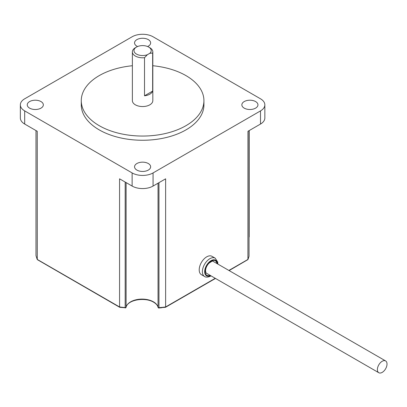 <?xml version="1.0" encoding="UTF-8"?>
<svg xmlns="http://www.w3.org/2000/svg" width="407" height="407" viewBox="0 0 407 407"><rect width="100%" height="100%" fill="white"/><g stroke="black" fill="none" stroke-linecap="round" stroke-linejoin="round"><path stroke-width="0.61" d="M382.198 361.268A6.812 3.933 120 0 0 377.752 367.267A6.812 3.933 120 0 0 378.795 372.726A6.812 3.933 120 0 0 382.198 372.39A6.812 3.933 120 0 0 386.65 366.386A6.812 3.933 120 0 0 385.607 360.928A6.812 3.933 120 0 0 382.198 361.268M126.104 182.595L126.104 307.178A0.804 0.651 12.9 0 1 126.094 307.295C127.645 299.618 145.162 296.968 153.612 302.192C156.181 303.744 157.662 305.474 158.053 307.382A0.804 0.651 -11.9 0 1 158.038 307.27A16.097 9.295 0 0 0 153.444 301.821A16.097 9.295 0 0 0 136.889 299.593A16.097 9.295 0 0 0 126.104 307.178A0.804 0.463 180 0 1 125.875 307.448A0.804 0.463 180 0 1 125.178 307.575L125.229 307.916A0.804 0.804 0 0 0 126.094 307.295M201.399 274.679A10.597 6.12 -60 0 1 199.776 266.188A10.597 6.12 -60 0 1 206.7 256.848A10.597 6.12 -60 0 1 211.996 256.324L215.186 258.165A10.597 6.12 -60 0 0 209.885 258.689A10.597 6.12 -60 0 0 202.961 268.03A10.597 6.12 -60 0 0 204.589 276.521L201.399 274.679M136.91 170.09A8.048 4.645 180 0 1 134.549 166.804A8.048 4.645 180 0 1 139.52 162.51A8.048 4.645 180 0 1 148.29 163.517A8.048 4.645 180 0 1 150.646 166.804A8.048 4.645 180 0 1 145.681 171.098A8.048 4.645 180 0 1 136.91 170.09M244.21 108.14A8.048 4.645 180 0 1 241.855 104.853A8.048 4.645 180 0 1 246.825 100.56A8.048 4.645 180 0 1 255.591 101.567A8.048 4.645 180 0 1 257.952 104.853A8.048 4.645 180 0 1 252.981 109.147A8.048 4.645 180 0 1 244.21 108.14M29.604 101.567A8.048 4.645 180 0 1 38.375 100.56A8.048 4.645 180 0 1 43.34 104.853A8.048 4.645 180 0 1 40.985 108.14A8.048 4.645 180 0 1 32.214 109.147A8.048 4.645 180 0 1 27.249 104.853A8.048 4.645 180 0 1 29.604 101.567M137.581 46.535A8.048 4.645 180 0 1 136.91 46.189A8.048 4.645 180 0 1 134.549 42.903A8.048 4.645 180 0 1 139.52 38.609A8.048 4.645 180 0 1 148.29 39.616A8.048 4.645 180 0 1 150.646 42.903A8.048 4.645 180 0 1 147.614 46.535M152.818 65.736A61.325 35.404 180 0 1 185.963 75.61A61.325 35.404 180 0 1 203.922 100.646A61.325 35.404 180 0 1 166.066 133.359A61.325 35.404 180 0 1 99.237 125.682A61.325 35.404 180 0 1 81.273 100.646A61.325 35.404 180 0 1 132.377 65.736M203.922 100.646L203.922 104.853A61.325 35.404 180 0 1 166.066 137.566A61.325 35.404 180 0 1 99.237 129.889A61.325 35.404 180 0 1 81.273 104.853L81.273 100.646M144.51 57.687A10.221 5.902 180 0 1 135.373 56.064A10.221 5.902 180 0 1 132.377 51.893A10.221 5.902 180 0 1 135.373 47.716L136.508 47.059A8.613 4.97 180 0 1 148.687 47.059L149.827 47.716A10.221 5.902 180 0 1 152.818 51.893A10.221 5.902 180 0 1 152.64 52.991L152.64 91.107A10.221 5.902 180 0 1 144.51 95.798L144.51 57.687L147.4 54.701A8.613 4.97 180 0 1 136.508 54.09A8.613 4.97 180 0 1 136.508 47.059M152.818 51.893L152.818 100.646A10.221 5.902 180 0 1 146.51 106.1A10.221 5.902 180 0 1 135.373 104.823A10.221 5.902 180 0 1 132.377 100.646L132.377 51.893M161.884 307.392A107.84 62.261 0 0 1 158.959 307.672L158.908 308.013L161.823 307.733L161.884 307.392A107.84 62.261 0 0 0 165.629 306.959L165.227 307.188M229.11 270.579L247.919 259.605L247.955 131.293L260.511 124.038A14.81 8.547 0 0 0 264.845 117.994L264.845 104.853A14.81 8.547 0 0 0 260.511 98.809L153.068 36.778A14.81 8.547 0 0 0 132.127 36.778L24.69 98.809A14.81 8.547 0 0 0 20.35 104.853A14.81 8.547 0 0 0 24.69 110.897L24.69 124.038L37.246 131.293L37.276 259.605L36.391 257A0.804 0.646 -16.8 0 1 36.365 256.848A107.84 62.261 0 0 0 37.246 259.427L119.572 306.959L119.572 178.821L132.127 186.07L132.127 172.929L24.69 110.897M248.942 256.471A0.804 0.646 -164.2 0 0 249.023 256.191L249.023 130.672L249.033 256.115A0.804 0.463 180 0 1 249.023 256.191A107.84 62.261 0 0 1 248.606 257.57A107.84 62.261 0 0 1 247.955 259.427L228.876 270.441M36.365 256.848A107.84 62.261 0 0 1 36.004 255.581A0.804 0.651 165.1 0 0 36.075 255.845M119.689 307.295L37.276 259.605M119.973 307.188L119.572 306.959A107.84 62.261 0 0 0 125.178 307.575L125.178 182.056M125.305 307.773L119.734 307.316M260.511 124.038L260.511 110.897L153.068 172.929A14.81 8.547 180 0 1 132.127 172.929M153.068 172.929L153.068 186.07L165.629 178.821L165.629 306.959L215.252 278.307M153.068 186.07A14.81 8.547 180 0 1 132.127 186.07M260.511 110.897A14.81 8.547 0 0 0 264.845 104.853M20.35 104.853L20.35 117.994A14.81 8.547 0 0 0 24.69 124.038M152.64 91.107L144.51 95.798M152.64 52.991L149.745 53.348L147.4 54.701M149.827 47.716L148.687 47.059A8.613 4.97 180 0 1 149.745 53.348M210.551 275.59A8.99 5.189 -60 0 1 204.675 271.393A8.99 5.189 -60 0 1 211.024 260.663A8.99 5.189 -60 0 1 217.363 263.792M210.093 275.33A8.42 4.864 -60 0 1 205.067 271.438A8.42 4.864 -60 0 1 210.556 261.416A8.42 4.864 -60 0 1 216.906 263.533M161.742 307.59L165.461 307.316M248.504 257.885A0.804 0.646 -162.1 0 0 248.606 257.57M36.457 257.143A0.804 0.646 -16.8 0 1 36.391 257L36.025 255.713A0.804 0.804 0 0 1 35.994 255.51A0.804 0.463 180 0 1 36.004 255.438M158.959 182.672L158.959 307.672A0.804 0.463 180 0 1 158.038 307.27L158.038 183.201M249.023 256.039A0.804 0.463 180 0 1 249.033 256.115A0.804 0.804 0 0 1 249.003 256.334L247.919 259.605M249.191 130.576L249.191 236.686A0.804 0.463 180 0 1 249.201 236.757A0.804 0.463 180 0 1 249.033 237.037M36.004 255.581A0.804 0.463 180 0 1 35.994 255.51L35.994 130.571L36.004 255.581M378.795 372.726L206.481 273.239C206.196 273.519 205.881 272.7 205.54 270.782C205.637 268.193 206.736 265.715 208.832 263.354C211.828 261.157 213.314 260.521 213.293 261.442L385.607 360.928M204.589 276.521C204.421 276.409 206.278 278.19 210.689 276.073L211.03 275.87M215.486 278.444L165.507 307.295M158.053 307.382A0.804 0.804 0 0 0 158.908 308.013M249.033 237.245A0.804 0.804 0 0 0 249.201 236.757L249.201 130.571M217.842 264.072L217.704 262.042L215.186 258.165"/></g></svg>
